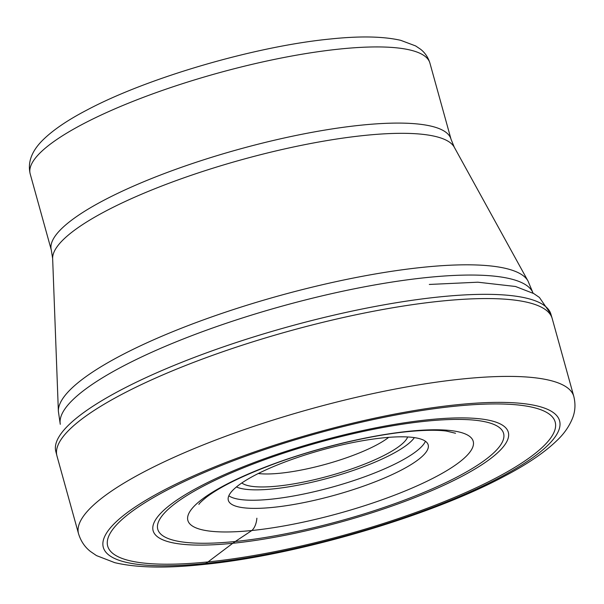 <?xml version="1.0" encoding="UTF-8"?>
<svg xmlns="http://www.w3.org/2000/svg" width="604" height="604" viewBox="0 0 604 604"><rect width="100%" height="100%" fill="white"/><g stroke="black" fill="none" stroke-linecap="round" stroke-linejoin="round"><path stroke-width="0.91" d="M78.543 533.762L56.957 455.929A256.972 58.241 -15.5 0 1 56.897 455.68A256.972 58.241 -15.5 0 1 180.641 367.481A256.972 58.241 -15.5 0 1 441.184 301.102A256.972 58.241 -15.5 0 1 552.147 318.338A256.972 58.241 -15.5 0 1 552.215 318.587L573.8 396.413A256.972 58.241 164.5 0 0 462.77 378.934A256.972 58.241 164.5 0 0 201.751 445.503A256.972 58.241 164.5 0 0 78.543 533.762C80.853 541.192 84.847 547.118 90.54 551.535L96.481 555.597L114.768 562.664C136.61 567.79 165.821 568.432 202.378 564.589C295.718 555.65 430.705 516.141 505.48 475.658C527.722 463.932 544.944 452.154 557.137 440.339C564.076 433.778 569.225 426.364 572.577 418.081C575.265 411.301 575.672 404.076 573.8 396.413M409.24 431.241A148.048 33.552 164.5 0 0 211.219 493.007A148.048 33.552 164.5 0 0 251.853 530.508A148.048 33.552 164.5 0 0 449.882 468.734A148.048 33.552 164.5 0 0 409.24 431.241M256.881 518.202A19.124 11.212 84.2 0 1 251.853 530.508L235.303 541.494A179.426 40.664 -15.5 0 1 186.055 496.05A179.426 40.664 -15.5 0 1 426.054 421.184A179.426 40.664 164.5 0 1 475.303 466.628A179.426 40.664 164.5 0 1 235.303 541.494L232.767 543.283A184.28 41.767 -15.5 0 1 182.181 496.609A184.28 41.767 -15.5 0 1 428.681 419.712A184.28 41.767 164.5 0 1 479.266 466.386A184.28 41.767 164.5 0 1 232.767 543.283L208.018 561.924A232.2 52.631 -15.5 0 1 144.28 503.117A232.2 52.631 -15.5 0 1 454.865 406.235A232.2 52.631 -15.5 0 1 518.602 465.042A232.2 52.631 -15.5 0 1 208.018 561.924L205.602 563.449A236.738 53.658 164.5 0 0 522.264 464.672A236.738 53.658 164.5 0 0 457.281 404.71A236.738 53.658 164.5 0 0 140.619 503.487A236.738 53.658 164.5 0 0 205.602 563.449M407.67 436.964A87.21 19.766 -15.5 0 1 394.186 449.716A87.21 19.766 -15.5 0 1 277.538 486.099A87.21 19.766 -15.5 0 1 241.827 482.951M383.374 437.832A103.699 23.503 -15.5 0 1 428.183 444.884A103.699 23.503 -15.5 0 1 378.466 480.497A103.699 23.503 -15.5 0 1 273.129 507.36A103.699 23.503 -15.5 0 1 228.327 500.308A103.699 23.503 -15.5 0 1 278.044 464.695A103.699 23.503 -15.5 0 1 383.374 437.832M388.704 437.349A77.093 17.471 -15.5 0 1 383.397 441.048A77.093 17.471 -15.5 0 1 280.279 473.211A77.093 17.471 -15.5 0 1 258.286 473.521M56.897 455.68L55.795 451.392A256.889 58.226 -15.5 0 1 179.494 363.215A256.889 58.226 -15.5 0 1 439.954 296.866A256.889 58.226 -15.5 0 1 550.878 314.088L552.147 318.338M236.428 486.96A95.606 21.668 164.5 0 0 273.068 488.915A95.606 21.668 164.5 0 0 414.367 437.613M228.825 495.786A103.699 23.503 164.5 0 0 270.879 499.221A103.699 23.503 164.5 0 0 425.427 441.267M60.294 424.265A245.337 55.606 -15.5 0 1 180.105 340.241A245.337 55.606 -15.5 0 1 427.36 277.47A245.337 55.606 -15.5 0 1 533.045 293.159M533.09 293.182L528.024 281.056A244.039 55.311 164.5 0 0 423.714 267.225A244.039 55.311 164.5 0 0 181.351 328.236A244.039 55.311 164.5 0 0 58.369 411.301L60.272 424.302M429.912 63.08C428.1 57.237 424.922 52.586 420.384 49.12L415.643 45.934L400.709 40.325C383.253 36.361 359.916 35.908 330.698 38.966C255.953 46.123 147.972 77.538 87.112 109.951C68.124 119.811 53.552 129.656 43.405 139.494C31.816 150.698 27.414 162.174 30.2 173.929A207.398 47.006 -15.5 0 1 129.641 102.703A207.398 47.006 -15.5 0 1 340.301 48.977A207.398 47.006 -15.5 0 1 429.912 63.08L451.037 139.245A207.398 47.006 164.5 0 0 361.426 125.134A207.398 47.006 164.5 0 0 150.758 178.859A207.398 47.006 164.5 0 0 51.325 250.094L52.646 258.587A208.697 47.301 -15.5 0 1 157.818 187.557A208.697 47.301 -15.5 0 1 365.073 135.379A208.697 47.301 -15.5 0 1 454.276 147.21L528.024 281.056M198.897 504.423C199.177 503.472 201.864 500.92 206.976 496.782C221.23 486.114 244.59 474.789 277.07 462.8C319.108 447.489 370.154 435.348 407.481 431.664C424.144 430.048 437.085 429.844 446.311 431.052L455.522 433.257M429.301 284.454L477.87 282.204L515.491 286.485L533.755 293.567L539.402 297.44L550.878 314.088M451.037 139.245L454.276 147.21M30.2 173.929L51.325 250.094M52.646 258.587L58.369 411.301"/></g></svg>
